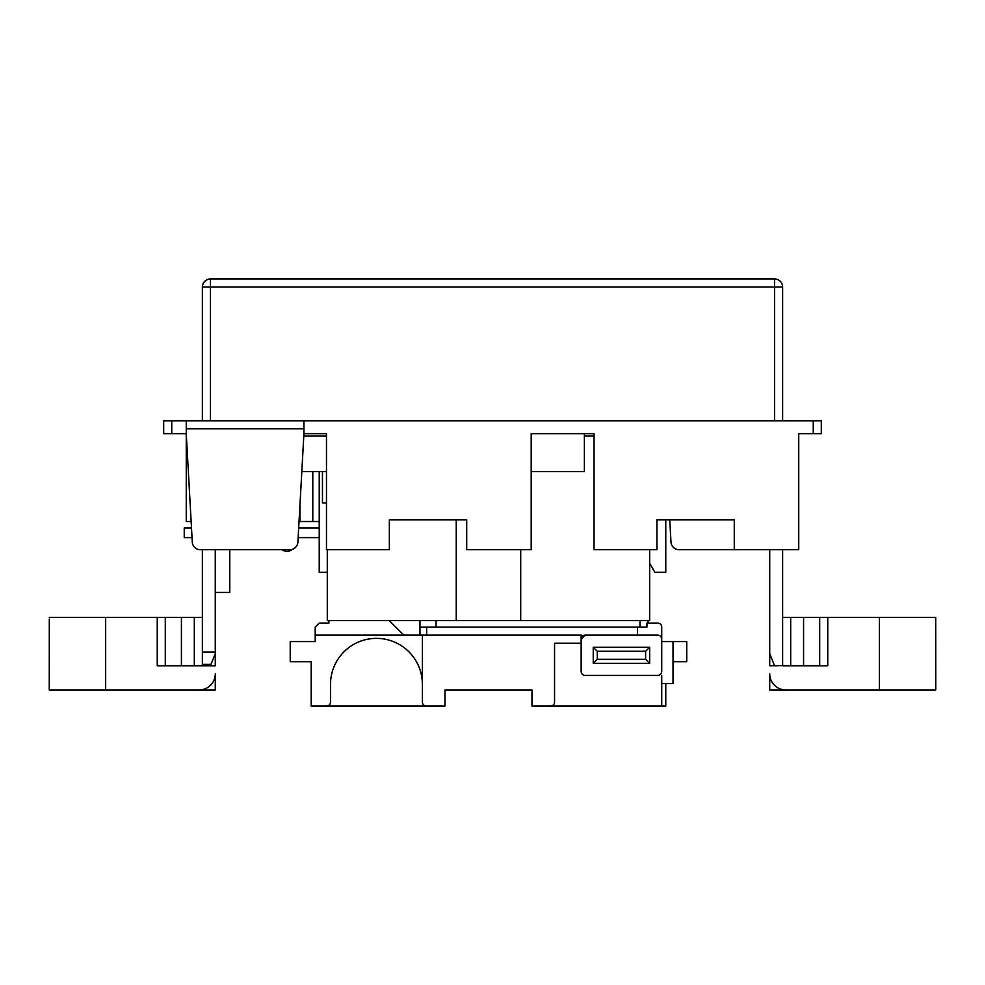 <?xml version="1.0" encoding="UTF-8"?>
<svg xmlns="http://www.w3.org/2000/svg" width="985" height="985" viewBox="0 0 985 985"><rect width="100%" height="100%" fill="white"/><g stroke="black" fill="none" stroke-linecap="round" stroke-linejoin="round"><path stroke-width="1.48" d="M49.299 619.023L49.25 689.943L199.155 689.943A16.117 16.117 0 0 0 215.272 673.826L215.272 689.943L187.864 689.943M782.632 617.41L935.701 617.41L935.701 619.023L935.701 617.41M319.226 521.508L312.787 521.508L312.787 471.544M797.136 689.943L769.728 689.943L769.728 673.826A16.117 16.117 0 0 0 785.845 689.943L879.334 689.943L879.334 617.41M813.253 433.671L813.253 420.78L821.305 420.78L821.305 433.671L798.749 433.671L798.749 549.716L734.268 549.716L734.268 519.895L656.909 519.895L656.909 549.716L594.041 549.716L594.041 433.671L531.186 433.671L531.186 549.716L466.705 549.716L466.705 519.895L389.346 519.895L389.346 549.716L326.478 549.716L326.478 433.671L303.922 433.671L303.922 428.832L186.251 428.832L186.251 433.671L163.695 433.671L163.695 420.78L171.747 420.78L171.747 433.671M531.186 433.671L594.041 433.671M319.226 471.544L319.226 572.285L327.291 572.285M669.751 519.895L670.994 542.107A8.065 8.065 0 0 0 679.034 549.716L734.268 549.716M215.272 549.716L215.272 665.774L157.243 665.774L157.243 617.41L105.666 617.41L105.666 689.943M202.368 549.716L202.368 664.395L210.975 664.395L210.433 665.774M202.368 664.395L202.368 665.429L210.568 665.429M215.272 653.683L210.975 664.395M769.728 549.716L769.728 665.774L782.632 665.601L782.632 549.716M584.376 433.671L584.376 471.544L531.186 471.544M326.478 471.544L301.816 471.544M191.139 521.508L186.251 521.508L186.251 433.671L192.284 542.107A8.065 8.065 0 0 0 200.324 549.716L289.849 549.716A8.065 8.065 0 0 0 297.889 542.107L303.922 433.671M186.251 428.832L186.251 420.78L171.747 420.78M813.253 420.78L303.922 420.78L303.922 428.832M202.368 652.095L215.272 652.095M202.368 420.78L202.368 286.992A8.065 8.065 0 0 1 210.433 278.94L774.567 278.94A8.065 8.065 0 0 1 782.632 286.992L782.632 420.78M782.632 665.601L774.567 665.774M827.757 617.41L827.757 665.774L803.575 665.774L803.575 617.41M790.684 617.41L790.684 665.774L803.575 665.774M790.684 665.774L782.632 665.774M935.701 619.023L935.75 689.943L879.334 689.943M186.251 420.78L303.922 420.78M49.299 617.41L105.666 617.41M157.243 617.41L181.425 617.41L181.425 665.774M194.316 665.774L194.316 617.41L181.425 617.41M194.316 617.41L202.368 617.41M165.295 665.774L165.295 617.41M819.705 617.41L819.705 665.774M769.728 653.683L774.493 665.601M299.034 521.508L312.787 521.508M649.657 563.248L654.865 572.285L665.774 572.285L665.774 519.895M326.478 502.978L322.452 502.978L322.452 471.544M303.786 436.084L326.478 436.084M584.376 436.084L594.041 436.084M774.567 420.78L774.567 286.992L210.433 286.992L210.433 278.94C205.57 279.445 202.885 282.129 202.368 286.992L210.433 286.992L210.433 420.78M319.226 623.062L328.904 623.062L319.226 623.062L315.2 627.088L315.2 641.592L303.922 641.592M303.922 661.735L311.174 661.735L311.174 706.06L326.478 706.06A4.026 4.026 0 0 0 330.517 702.034L330.517 684.304A45.938 45.938 0 0 1 376.455 638.366A45.938 45.938 0 0 1 422.38 684.304L422.38 702.034A4.026 4.026 0 0 0 426.419 706.06L444.949 706.06L444.949 689.943L531.986 689.943L531.986 706.06L550.529 706.06A4.026 4.026 0 0 0 554.555 702.034L554.555 643.205L581.15 643.205M422.38 635.14L422.38 702.034M328.904 623.062L328.904 620.636L389.346 620.636L403.85 635.14L581.15 635.14L581.15 639.179L585.176 635.14A4.026 4.026 0 0 0 581.15 639.179L581.15 671.413A4.026 4.026 0 0 0 585.176 675.439L657.709 675.439A4.026 4.026 0 0 0 661.735 671.413L661.735 627.088A4.026 4.026 0 0 0 657.709 623.062L646.96 623.062L646.96 627.088L639.979 627.088L639.979 620.636L436.084 620.636L436.084 627.088L639.979 627.088M436.084 627.088L419.967 627.088L419.967 620.636L436.084 620.636M639.979 620.636L648.044 620.636L648.044 623.062L657.709 623.062M403.85 635.14L315.2 635.14M315.2 641.592L290.218 641.592L290.218 661.735L311.174 661.735M311.174 706.06L426.419 706.06M673.026 661.735L686.73 661.735L686.73 641.592L661.735 641.592M531.986 706.06L661.735 706.06L661.735 675.439M665.774 683.504L665.774 706.06L661.735 706.06M328.904 620.636L327.291 620.636L327.291 549.716M649.657 549.716L649.657 620.636L648.044 620.636M419.967 620.636L389.346 620.636M531.986 689.943L444.949 689.943M419.967 635.14L419.967 627.088M637.566 635.14L637.566 627.088M585.176 675.439L657.709 675.439M661.735 639.179A4.026 4.026 0 0 0 657.709 635.14L585.176 635.14M593.241 647.231L649.657 647.231L649.657 663.348L593.241 663.348L593.241 647.231L597.267 651.27L597.267 659.322L645.618 659.322L645.618 651.27L597.267 651.27M597.267 659.322L593.241 663.348M645.618 659.322L649.657 663.348M649.657 647.231L645.618 651.27M673.026 641.592L673.026 683.504L661.735 683.504M319.226 537.625L298.147 537.625M298.677 527.96L319.226 527.96M192.026 537.625L184.244 537.625L184.244 527.96L191.496 527.96M184.244 527.96L184.244 537.625M215.272 592.428L229.776 592.428L229.776 549.716M782.632 286.992L774.567 286.992L774.567 278.94A8.065 8.065 0 0 1 782.632 286.992M520.708 620.636L520.708 549.716M456.24 519.895L456.24 620.636M426.64 627.088L426.64 635.14M282.153 549.716A8.065 8.065 0 0 0 292.299 549.335M299.883 521.508L299.883 506.204"/></g></svg>
